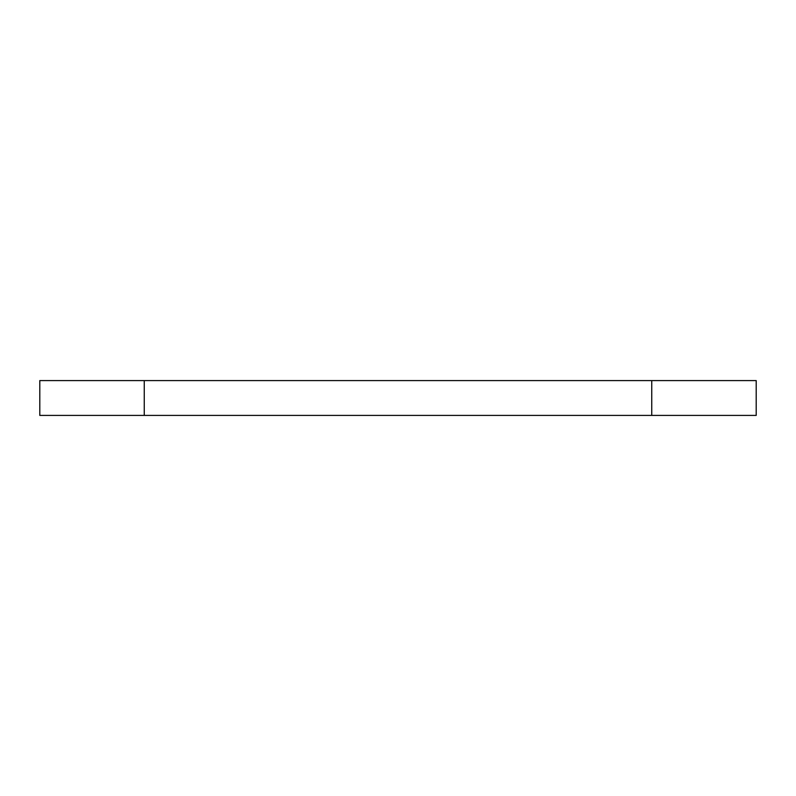 <?xml version="1.0" encoding="UTF-8"?>
<svg xmlns="http://www.w3.org/2000/svg" width="796" height="796" viewBox="0 0 796 796"><rect width="100%" height="100%" fill="white"/><g stroke="black" fill="none" stroke-linecap="round" stroke-linejoin="round"><path stroke-width="1.19" d="M651.745 380.587L39.8 380.587L39.8 415.413L756.2 415.413L756.2 380.587L651.745 380.587L651.745 415.413M144.255 380.587L144.255 415.413"/></g></svg>
